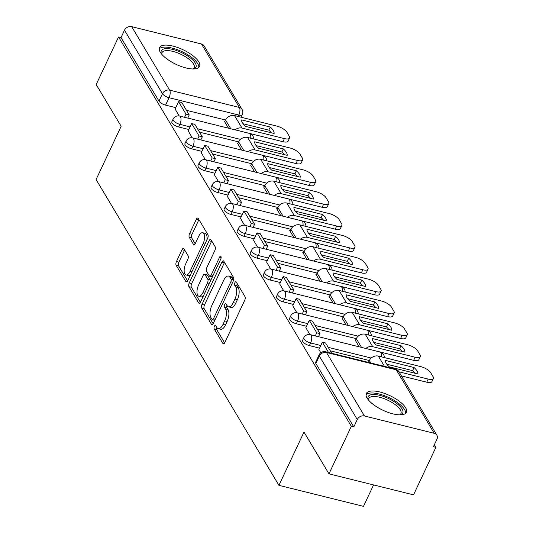 <?xml version="1.0" encoding="UTF-8"?>
<svg xmlns="http://www.w3.org/2000/svg" width="533" height="533" viewBox="0 0 533 533"><rect width="100%" height="100%" fill="white"/><g stroke="black" fill="none" stroke-linecap="round" stroke-linejoin="round"><path stroke-width="0.8" d="M214.373 326.276A1.945 0.866 -76 0 0 214.173 328.881L222.914 343.492A2.785 1.239 -76 0 0 223.347 343.852A2.785 1.239 -76 0 0 224.839 342.526L244.694 300.326A2.785 1.239 -76 0 0 244.98 296.608L236.239 281.99A1.945 0.866 -76 0 0 235.932 281.744A1.945 0.866 -76 0 0 234.886 282.67A1.945 0.866 -76 0 0 234.693 285.275L235.826 287.167A8.908 3.964 -76 0 1 234.926 299.066L233.274 302.584A8.908 3.964 -76 0 1 228.49 306.828A8.908 3.964 -76 0 1 227.111 305.682L225.979 303.797A1.945 0.866 -76 0 0 225.679 303.543A1.945 0.866 -76 0 0 224.633 304.47A1.945 0.866 -76 0 0 224.433 307.075L225.566 308.967A8.908 3.964 -76 0 1 224.666 320.873L223.014 324.39A8.908 3.964 -76 0 1 218.23 328.634A8.908 3.964 -76 0 1 216.851 327.489L215.718 325.596A1.945 0.866 -76 0 0 215.419 325.35A1.945 0.866 -76 0 0 214.373 326.276M216.698 327.229A1.945 0.866 -76 0 0 216.638 329.494L224.646 342.886M237.212 283.623A1.945 0.866 -76 0 0 237.158 285.888L238.291 287.78L235.826 287.167M226.951 305.429A1.945 0.866 -76 0 0 226.898 307.688L228.031 309.58L225.566 308.967M367.124 398.138A22.12 8.088 25.2 0 0 387.951 412.329A22.12 8.088 25.2 0 0 406.373 412.335A22.12 8.088 25.2 0 0 405.586 407.692A22.12 8.088 25.2 0 0 384.759 393.501A22.12 8.088 25.2 0 0 366.338 393.494A22.12 8.088 25.2 0 0 367.124 398.138M160.313 52.261A22.12 8.088 25.2 0 0 181.14 66.458A22.12 8.088 25.2 0 0 199.562 66.458A22.12 8.088 25.2 0 0 198.776 61.815A22.12 8.088 25.2 0 0 177.949 47.624A22.12 8.088 25.2 0 0 159.527 47.617A22.12 8.088 25.2 0 0 160.313 52.261M183.932 248.764A2.785 1.239 -76 0 0 183.499 248.405A2.785 1.239 -76 0 0 182.006 249.73L176.436 261.57A2.785 1.239 -76 0 0 176.15 265.294L185.857 281.524A2.785 1.239 -76 0 0 186.29 281.884A2.785 1.239 -76 0 0 187.783 280.558L207.643 238.358A2.785 1.239 -76 0 0 207.923 234.633L198.216 218.403A2.785 1.239 -76 0 0 197.783 218.044A2.785 1.239 -76 0 0 196.291 219.369L189.561 233.674A2.785 1.239 -76 0 0 189.282 237.392L193.432 244.341A2.785 1.239 -76 0 0 193.865 244.7A2.785 1.239 -76 0 0 195.358 243.368L198.696 236.279A7.449 3.311 -76 0 1 202.693 232.734A7.449 3.311 -76 0 1 203.1 243.641L190.028 271.417A7.449 3.311 -76 0 1 186.03 274.968A7.449 3.311 -76 0 1 185.624 264.062L187.803 259.431A2.785 1.239 -76 0 0 188.082 255.713L183.932 248.764M364.459 415.973L434.228 433.302A5.67 4.637 149.1 0 1 436.853 435.168A5.67 4.637 149.1 0 1 436.913 439.305L433.429 446.707L435.894 447.32L413.528 494.851L328.968 473.844L303.997 432.083L278.932 485.343L96.087 179.548L121.151 126.288L96.18 84.52L118.546 36.99L351.334 426.313L353.799 426.926L357.283 419.524L319.32 356.037A5.67 2.072 -154.8 0 1 319.12 354.845L315.636 362.253A5.67 2.072 -154.8 0 0 315.836 363.439L319.32 356.037A5.67 4.637 149.1 0 1 326.496 352.486L364.459 415.973A5.67 4.637 149.1 0 0 357.283 419.524M328.968 473.844L351.334 426.313M202.014 304.35A2.785 1.239 -76 0 0 201.734 308.074L211.441 324.304A2.785 1.239 -76 0 0 211.874 324.664A2.785 1.239 -76 0 0 213.367 323.338L233.221 281.138A2.785 1.239 -76 0 0 233.501 277.42L223.8 261.183A2.785 1.239 -76 0 0 223.367 260.83A2.785 1.239 -76 0 0 221.875 262.156L202.014 304.35L204.479 304.963A2.785 1.239 -76 0 0 204.199 308.687L213.173 323.698M198.649 302.917L188.942 286.681A2.785 1.239 -76 0 1 189.222 282.963L209.083 240.763A2.785 1.239 -76 0 1 210.575 239.437A2.785 1.239 -76 0 1 211.008 239.797L215.159 246.739A2.785 1.239 -76 0 1 214.879 250.463L206.824 267.573A2.785 1.239 -76 0 0 206.544 271.297L209.302 275.901A2.785 1.239 -76 0 0 209.736 276.261A2.785 1.239 -76 0 0 211.228 274.935L219.609 257.119A1.945 0.866 -76 0 1 220.655 256.186A1.945 0.866 -76 0 1 220.762 259.045L200.575 301.945A2.785 1.239 -76 0 1 199.082 303.27A2.785 1.239 -76 0 1 198.649 302.917L199.628 303.157M240.196 131.105A3.405 2.785 -30.9 0 1 240.536 131.171L282.943 141.705L284.402 138.6A8.508 3.111 25.2 0 0 289.586 138.02A8.508 3.111 25.2 0 0 289.286 136.235L286.854 132.171A8.508 3.111 25.2 0 0 276.947 126.128L234.54 115.594A7.089 5.796 149.1 0 0 225.566 120.032L186.457 110.304M175.77 107.653L165.576 105.121L169.061 97.712A5.67 2.072 -154.8 0 1 162.452 93.688L124.495 30.201A5.67 4.637 -30.9 0 1 131.671 26.65L201.441 43.986A5.67 4.637 -30.9 0 1 204.066 45.851L242.022 109.332A5.67 4.637 -30.9 0 0 239.404 107.466L201.441 43.986M435.894 447.32L434.355 444.742M373.573 484.923L363.493 506.35L278.932 485.343M118.546 36.99L121.011 37.603L124.495 30.201M368.709 361.9L368.15 361.76L368.55 362.42M318.907 349.528L320.793 352.766M355.638 340.034L355.078 339.901L359.222 346.823M305.835 327.668L309.92 334.591M342.566 318.174L342.006 318.034L346.15 324.963M292.764 305.802L296.848 312.731M329.494 296.315L328.934 296.175L333.078 303.097M279.692 283.942L283.776 290.865M316.422 274.448L315.862 274.308L320.007 281.237M266.62 262.076L270.704 269.005M303.35 252.589L302.791 252.449L306.935 259.378M253.548 240.216L257.632 247.139M290.278 230.722L289.719 230.582L293.856 237.511M240.476 218.35L244.56 225.279M277.207 208.863L276.647 208.723L280.784 215.652M227.404 196.49L231.489 203.419M264.135 186.996L263.575 186.863L267.713 193.785M214.333 174.631L218.417 181.553M251.063 165.137L250.503 164.997L254.641 171.926M201.261 152.764L205.345 159.693M237.991 143.277L237.432 143.137L241.569 150.059M188.189 130.905L192.273 137.827M238.644 141.885L199.529 132.171M188.842 129.512L178.648 126.981L179.887 124.356A5.67 2.072 -154.8 0 1 173.078 119.139L171.839 121.764A5.67 2.072 25.2 0 0 178.648 126.981M266.34 174.831A3.405 2.785 -30.9 0 1 266.68 174.897L309.087 185.431L310.546 182.326A8.508 3.111 25.2 0 0 315.729 181.74A8.508 3.111 25.2 0 0 315.429 179.961L312.998 175.897A8.508 3.111 25.2 0 0 303.09 169.854L260.684 159.32A7.089 5.796 149.1 0 0 251.709 163.758L212.6 154.03M201.914 151.379L191.72 148.847L192.959 146.215A5.67 2.072 -154.8 0 1 186.15 140.998L184.911 143.624A5.67 2.072 25.2 0 0 191.72 148.847M264.788 185.611L225.672 175.897M214.986 173.238L204.792 170.707L206.031 168.082A5.67 2.072 -154.8 0 1 199.222 162.865L197.983 165.49A5.67 2.072 25.2 0 0 204.792 170.707M292.484 218.557A3.405 2.785 -30.9 0 1 292.824 218.623L335.23 229.157L336.689 226.052A8.508 3.111 25.2 0 0 341.873 225.466A8.508 3.111 25.2 0 0 341.573 223.68L339.141 219.616A8.508 3.111 25.2 0 0 329.234 213.58L286.827 203.04A7.089 5.796 149.1 0 0 277.853 207.484L238.744 197.756M228.057 195.105L217.864 192.566L219.103 189.941A5.67 2.072 -154.8 0 1 212.294 184.724L211.055 187.35A5.67 2.072 25.2 0 0 217.864 192.566M290.931 229.337L251.816 219.616M241.129 216.964L230.936 214.433L232.175 211.808A5.67 2.072 -154.8 0 1 225.366 206.584L224.126 209.216A5.67 2.072 25.2 0 0 230.936 214.433M318.627 262.283A3.405 2.785 -30.9 0 1 318.967 262.343L361.374 272.883L362.833 269.778A8.508 3.111 25.2 0 0 368.023 269.192A8.508 3.111 25.2 0 0 367.717 267.406L365.285 263.342A8.508 3.111 25.2 0 0 355.378 257.299L312.971 246.766A7.089 5.796 149.1 0 0 303.997 251.21L264.888 241.482M254.201 238.824L244.007 236.292L245.247 233.667A5.67 2.072 -154.8 0 1 238.438 228.45L237.198 231.075A5.67 2.072 25.2 0 0 244.007 236.292M331.699 284.142A3.405 2.785 -30.9 0 1 332.039 284.209L374.446 294.742L375.905 291.638A8.508 3.111 25.2 0 0 381.095 291.058A8.508 3.111 25.2 0 0 380.789 289.272L378.363 285.208A8.508 3.111 25.2 0 0 368.45 279.165L326.043 268.632A7.089 5.796 149.1 0 0 317.068 273.069L277.959 263.342M267.273 260.69L257.079 258.159L258.318 255.527A5.67 2.072 -154.8 0 1 251.509 250.31L250.27 252.942A5.67 2.072 25.2 0 0 257.079 258.159M330.147 294.922L291.031 285.208M280.345 282.55L270.151 280.018L271.39 277.393A5.67 2.072 -154.8 0 1 264.581 272.176L263.349 274.801A5.67 2.072 25.2 0 0 270.151 280.018M357.843 327.868A3.405 2.785 -30.9 0 1 358.183 327.935L400.589 338.468L402.055 335.364A8.508 3.111 25.2 0 0 407.239 334.784A8.508 3.111 25.2 0 0 406.932 332.998L404.507 328.934A8.508 3.111 25.2 0 0 394.593 322.891L352.186 312.358A7.089 5.796 149.1 0 0 343.219 316.795L304.103 307.068M293.416 304.416L283.23 301.885L284.462 299.253A5.67 2.072 -154.8 0 1 277.653 294.036L276.42 296.661A5.67 2.072 25.2 0 0 283.23 301.885M370.921 349.728A3.405 2.785 -30.9 0 1 371.261 349.795L413.661 360.328L415.127 357.223A8.508 3.111 25.2 0 0 420.31 356.644A8.508 3.111 25.2 0 0 420.004 354.858L417.579 350.794A8.508 3.111 25.2 0 0 407.665 344.751L365.258 334.218A7.089 5.796 149.1 0 0 356.291 338.655L317.175 328.934M306.488 326.276L296.301 323.744L297.534 321.119A5.67 2.072 -154.8 0 1 290.725 315.902L289.492 318.527A5.67 2.072 25.2 0 0 296.301 323.744M401.416 375.898L426.733 382.194L428.199 379.09A8.508 3.111 25.2 0 0 433.382 378.503A8.508 3.111 25.2 0 0 433.082 376.718L430.651 372.654A8.508 3.111 25.2 0 0 420.737 366.617L378.337 356.077A7.089 5.796 149.1 0 0 369.362 360.521L330.247 350.794M319.56 348.142L309.373 345.604L310.606 342.979A5.67 2.072 -154.8 0 1 303.797 337.762L302.564 340.387A5.67 2.072 25.2 0 0 309.373 345.604M175.117 109.038L179.201 115.967M224.919 121.411L224.353 121.271L228.497 128.2M121.011 37.603L158.967 101.09A5.67 2.072 25.2 0 0 165.576 105.121M353.799 426.926L315.836 363.439M218.23 328.634L220.695 329.247A8.908 3.964 -76 0 0 225.479 325.003L223.014 324.39M228.031 309.58A8.908 3.964 -76 0 1 227.131 321.486L225.479 325.003M228.49 306.828L230.956 307.441A8.908 3.964 -76 0 0 235.739 303.197L233.274 302.584M238.291 287.78A8.908 3.964 -76 0 1 237.392 299.679L235.739 303.197M224.526 262.403A2.785 1.239 -76 0 0 224.34 262.769L204.479 304.963M212.081 319.507A1.945 0.866 -76 0 0 212.381 319.76A1.945 0.866 -76 0 0 213.427 318.834L230.856 281.79A1.945 0.866 -76 0 0 231.056 279.185L229.863 277.193A8.908 3.964 -76 0 0 228.477 276.047A8.908 3.964 -76 0 0 223.7 280.291L211.788 305.609A8.908 3.964 -76 0 0 210.888 317.515L212.081 319.507M233.614 280.012A1.945 0.866 -76 0 0 233.521 279.798L231.056 279.185M228.477 276.047L230.942 276.66A8.908 3.964 -76 0 1 232.328 277.806L233.521 279.798M200.388 302.304L191.407 287.294L188.942 286.681M211.734 241.016A2.785 1.239 -76 0 0 211.548 241.376L191.687 283.576A2.785 1.239 -76 0 0 191.407 287.294M209.736 276.261L212.201 276.874A2.785 1.239 -76 0 0 212.367 276.887M198.469 285.335A7.449 3.311 -76 0 0 198.876 296.241A7.449 3.311 -76 0 0 202.873 292.69L207.477 282.903A2.785 1.239 -76 0 0 207.757 279.185L204.998 274.575A2.785 1.239 -76 0 0 204.572 274.222A2.785 1.239 -76 0 0 203.073 275.548L198.469 285.335M198.876 296.241L201.341 296.854A7.449 3.311 -76 0 0 203.273 296.215M210.488 280.871A2.785 1.239 -76 0 0 210.222 279.798L207.757 279.185M204.572 274.222L207.037 274.835A2.785 1.239 -76 0 1 207.47 275.188L210.222 279.798M186.03 274.968L188.495 275.581A7.449 3.311 -76 0 0 190.428 274.941M206.851 240.037A7.449 3.311 -76 0 0 205.158 233.347L202.693 232.734M198.949 219.623A2.785 1.239 -76 0 0 198.756 219.982L192.027 234.287A2.785 1.239 -76 0 0 191.747 238.004L195.171 243.734M184.658 249.984A2.785 1.239 -76 0 0 184.471 250.343L178.901 262.183A2.785 1.239 -76 0 0 178.622 265.9L187.596 280.918M386.252 363.359A17.582 6.429 25.2 0 0 389.27 366.851L417.905 373.966A17.582 6.429 -154.8 0 0 414.054 367.517L385.419 360.408A17.582 6.429 25.2 0 0 386.252 363.359M331.733 353.279L325.576 342.972L322.372 342.179L328.528 352.48M322.372 342.179L318.887 349.581M370.835 362.993L369.362 360.521L368.503 362.347M428.199 379.09L398.977 371.827M386.838 364.226L412.595 370.622A17.582 6.429 -154.8 0 1 415.027 373.253M433.382 378.503L431.923 381.608A8.508 3.111 -154.8 0 1 426.733 382.194M412.595 370.622L414.054 367.517M368.41 399.943A19.141 7.002 -154.8 0 1 368.356 399.823A19.141 7.002 -154.8 0 1 388.877 398.704A19.141 7.002 -154.8 0 1 400.216 414.814A19.141 7.002 -154.8 0 1 400.083 414.847M399.65 414.841A17.729 6.483 25.2 0 0 400.936 413.568A17.729 6.483 25.2 0 0 388.064 400.35A17.729 6.483 25.2 0 0 368.856 398.471A17.729 6.483 25.2 0 0 368.696 400.276M405.6 413.355A21.98 8.042 25.2 0 0 389.383 397.791A21.98 8.042 25.2 0 0 366.044 394.746M161.606 54.066A19.141 7.002 -154.8 0 1 161.546 53.946A19.141 7.002 -154.8 0 1 182.066 52.827A19.141 7.002 -154.8 0 1 193.406 68.937A19.141 7.002 -154.8 0 1 193.279 68.97M192.839 68.964A17.729 6.483 25.2 0 0 194.125 67.691A17.729 6.483 25.2 0 0 181.253 54.473A17.729 6.483 25.2 0 0 162.045 52.594A17.729 6.483 25.2 0 0 161.885 54.399M198.789 67.478A21.98 8.042 25.2 0 0 182.579 51.914A21.98 8.042 25.2 0 0 159.24 48.869M373.18 341.493A17.582 6.429 25.2 0 0 376.198 344.991L404.833 352.106A17.582 6.429 -154.8 0 0 400.983 345.657L372.347 338.542A17.582 6.429 25.2 0 0 373.18 341.493M318.487 336.709L319.96 333.585L312.505 321.113L309.293 320.313L316.755 332.785L315.283 335.91M309.293 320.313L305.815 327.722M319.96 333.585L316.755 332.785M361.514 347.396L356.291 338.655L355.431 340.48M415.127 357.223L372.72 346.69A7.089 5.796 149.1 0 0 365.831 348.469M373.76 342.366L399.523 348.762A17.582 6.429 -154.8 0 1 401.955 351.387M420.31 356.644L418.851 359.748A8.508 3.111 -154.8 0 1 413.661 360.328M399.523 348.762L400.983 345.657M360.108 319.633A17.582 6.429 25.2 0 0 363.126 323.125L391.762 330.24A17.582 6.429 -154.8 0 0 387.911 323.798L359.275 316.682A17.582 6.429 25.2 0 0 360.108 319.633M305.416 314.843L306.888 311.718L299.426 299.246L296.221 298.453L303.683 310.926L302.211 314.05M296.221 298.453L292.737 305.855M306.888 311.718L303.683 310.926M348.442 325.53L343.219 316.795L342.359 318.621M402.055 335.364L359.648 324.83A7.089 5.796 149.1 0 0 352.759 326.602M360.688 320.5L386.445 326.902A17.582 6.429 -154.8 0 1 388.883 329.527M407.239 334.784L405.773 337.889A8.508 3.111 -154.8 0 1 400.589 338.468M386.445 326.902L387.911 323.798M347.036 297.767A17.582 6.429 25.2 0 0 350.054 301.265L378.69 308.38A17.582 6.429 -154.8 0 0 374.839 301.931L346.203 294.816A17.582 6.429 25.2 0 0 347.036 297.767M292.344 292.983L293.816 289.859L286.354 277.387L283.15 276.587L290.612 289.066L289.139 292.184M283.15 276.587L279.665 283.996M293.816 289.859L290.612 289.066M344.771 306.009A3.405 2.785 -30.9 0 1 345.111 306.069L387.518 316.602L388.977 313.497A8.508 3.111 25.2 0 0 394.167 312.918A8.508 3.111 25.2 0 0 393.86 311.132L391.435 307.068A8.508 3.111 25.2 0 0 381.521 301.025L339.115 290.492A7.089 5.796 149.1 0 0 330.147 294.936L329.287 296.761M388.977 313.497L346.577 302.964A7.089 5.796 149.1 0 0 339.688 304.743M347.616 298.64L373.373 305.036A17.582 6.429 -154.8 0 1 375.812 307.661M394.167 312.918L392.701 316.022A8.508 3.111 -154.8 0 1 387.518 316.602M373.373 305.036L374.839 301.931M333.964 275.907A17.582 6.429 25.2 0 0 336.983 279.405L365.618 286.514A17.582 6.429 -154.8 0 0 361.767 280.072L333.125 272.956A17.582 6.429 25.2 0 0 333.964 275.907M279.272 271.117L280.744 267.999L273.282 255.52L270.078 254.727L277.54 267.2L276.067 270.324M270.078 254.727L266.593 262.129M280.744 267.999L277.54 267.2M322.298 281.804L317.068 273.069L316.209 274.895M375.905 291.638L333.505 281.104A7.089 5.796 149.1 0 0 326.616 282.883M334.544 276.774L360.301 283.176A17.582 6.429 -154.8 0 1 362.74 285.801M381.095 291.058L379.629 294.163A8.508 3.111 -154.8 0 1 374.446 294.742M360.301 283.176L361.767 280.072M320.893 254.048A17.582 6.429 25.2 0 0 323.911 257.539L352.546 264.654A17.582 6.429 -154.8 0 0 348.695 258.205L320.053 251.09A17.582 6.429 25.2 0 0 320.893 254.048M266.2 249.257L267.673 246.133L260.211 233.661L257.006 232.868L264.468 245.34L262.996 248.458M257.006 232.868L253.521 240.27M267.673 246.133L264.468 245.34M309.22 259.944L303.997 251.21L303.137 253.035M362.833 269.778L320.433 259.238A7.089 5.796 149.1 0 0 313.544 261.017M321.472 254.914L347.23 261.31A17.582 6.429 -154.8 0 1 349.668 263.935M368.023 269.192L366.557 272.296A8.508 3.111 -154.8 0 1 361.374 272.883M347.23 261.31L348.695 258.205M307.821 232.181A17.582 6.429 25.2 0 0 310.839 235.679L339.474 242.788A17.582 6.429 -154.8 0 0 335.617 236.346L306.981 229.23A17.582 6.429 25.2 0 0 307.821 232.181M253.128 227.391L254.601 224.273L247.139 211.801L243.934 211.001L251.396 223.474L249.924 226.598M243.934 211.001L240.45 218.403M254.601 224.273L251.396 223.474M305.556 240.416A3.405 2.785 -30.9 0 1 305.895 240.483L348.302 251.016L349.761 247.912A8.508 3.111 25.2 0 0 354.945 247.332A8.508 3.111 25.2 0 0 354.645 245.546L352.213 241.482A8.508 3.111 25.2 0 0 342.306 235.439L299.899 224.906A7.089 5.796 149.1 0 0 290.925 229.343L290.065 231.169M349.761 247.912L307.361 237.378A7.089 5.796 149.1 0 0 300.472 239.157M308.4 233.048L334.158 239.45A17.582 6.429 -154.8 0 1 336.596 242.075M354.945 247.332L353.486 250.437A8.508 3.111 -154.8 0 1 348.302 251.016M334.158 239.45L335.617 236.346M294.749 210.322A17.582 6.429 25.2 0 0 297.767 213.813L326.403 220.929A17.582 6.429 -154.8 0 0 322.545 214.479L293.91 207.37A17.582 6.429 25.2 0 0 294.749 210.322M240.057 205.531L241.529 202.407L234.067 189.935L230.862 189.142L238.318 201.614L236.852 204.739M230.862 189.142L227.378 196.544M241.529 202.407L238.318 201.614M283.076 216.218L277.853 207.484L276.993 209.309M336.689 226.052L294.283 215.519A7.089 5.796 149.1 0 0 287.4 217.291M295.329 211.188L321.086 217.584A17.582 6.429 -154.8 0 1 323.524 220.216M341.873 225.466L340.414 228.57A8.508 3.111 -154.8 0 1 335.23 229.157M321.086 217.584L322.545 214.479M281.677 188.455A17.582 6.429 25.2 0 0 284.695 191.953L313.331 199.069A17.582 6.429 -154.8 0 0 309.473 192.62L280.838 185.504A17.582 6.429 25.2 0 0 281.677 188.455M226.985 183.672L228.45 180.547L220.995 168.075L217.79 167.275L225.246 179.748L223.78 182.872M217.79 167.275L214.306 174.684M228.45 180.547L225.246 179.748M279.412 196.69A3.405 2.785 -30.9 0 1 279.752 196.757L322.159 207.29L323.618 204.186A8.508 3.111 25.2 0 0 328.801 203.606A8.508 3.111 25.2 0 0 328.501 201.82L326.069 197.756A8.508 3.111 25.2 0 0 316.162 191.713L273.755 181.18A7.089 5.796 149.1 0 0 264.781 185.617L263.922 187.443M323.618 204.186L281.211 193.652A7.089 5.796 149.1 0 0 274.328 195.431M282.257 189.328L308.014 195.724A17.582 6.429 -154.8 0 1 310.453 198.349M328.801 203.606L327.342 206.711A8.508 3.111 -154.8 0 1 322.159 207.29M308.014 195.724L309.473 192.62M268.605 166.596A17.582 6.429 25.2 0 0 271.623 170.087L300.259 177.203A17.582 6.429 -154.8 0 0 296.401 170.753L267.766 163.644A17.582 6.429 25.2 0 0 268.605 166.596M213.913 161.805L215.379 158.681L207.923 146.209L204.719 145.416L212.174 157.888L210.708 161.013M204.719 145.416L201.234 152.818M215.379 158.681L212.174 157.888M256.933 172.492L251.709 163.758L250.85 165.583M310.546 182.326L268.139 171.793A7.089 5.796 149.1 0 0 261.257 173.565M269.185 167.462L294.942 173.865A17.582 6.429 -154.8 0 1 297.381 176.49M315.729 181.74L314.27 184.851A8.508 3.111 -154.8 0 1 309.087 185.431M294.942 173.865L296.401 170.753M255.534 144.729A17.582 6.429 25.2 0 0 258.552 148.227L287.187 155.343A17.582 6.429 -154.8 0 0 283.329 148.894L254.694 141.778A17.582 6.429 25.2 0 0 255.534 144.729M200.841 139.946L202.307 136.821L194.851 124.349L191.647 123.549L199.102 136.022L197.636 139.146M191.647 123.549L188.162 130.958M202.307 136.821L199.102 136.022M253.268 152.971A3.405 2.785 -30.9 0 1 253.608 153.031L296.015 163.564L297.474 160.46A8.508 3.111 25.2 0 0 302.657 159.88A8.508 3.111 25.2 0 0 302.358 158.094L299.926 154.03A8.508 3.111 25.2 0 0 290.019 147.987L247.612 137.454A7.089 5.796 149.1 0 0 238.637 141.898L237.778 143.723M297.474 160.46L255.067 149.926A7.089 5.796 149.1 0 0 248.185 151.705M256.113 145.602L281.87 151.998A17.582 6.429 -154.8 0 1 284.309 154.623M302.657 159.88L301.198 162.985A8.508 3.111 -154.8 0 1 296.015 163.564M281.87 151.998L283.329 148.894M242.462 122.87A17.582 6.429 25.2 0 0 245.48 126.361L274.115 133.477A17.582 6.429 -154.8 0 0 270.258 127.034L241.622 119.918A17.582 6.429 25.2 0 0 242.462 122.87M187.769 118.079L189.235 114.961L181.78 102.483L178.575 101.69L186.03 114.162L184.565 117.287M178.575 101.69L175.091 109.092M189.235 114.961L186.03 114.162M230.789 128.766L225.566 120.032L224.706 121.857M284.402 138.6L241.995 128.067A7.089 5.796 149.1 0 0 235.113 129.845M243.041 123.736L268.799 130.139A17.582 6.429 -154.8 0 1 271.237 132.764M289.586 138.02L288.126 141.125A8.508 3.111 -154.8 0 1 282.943 141.705M268.799 130.139L270.258 127.034M216.638 329.494L214.173 328.881M237.158 285.888L234.693 285.275M226.898 307.688L224.433 307.075M238.151 116.487L238.831 115.048L169.061 97.712A5.67 2.525 104 0 0 169.634 90.137L239.404 107.466A5.67 2.525 104 0 1 238.831 115.048A5.67 2.072 -154.8 0 0 242.288 114.662A5.67 5.67 0 0 0 242.022 109.332M131.671 26.65L169.634 90.137A5.67 4.637 149.1 0 0 162.452 93.688L158.967 101.09M434.228 433.302L396.272 369.815L326.496 352.486A5.67 2.525 -76 0 0 325.616 351.76A5.67 5.67 0 0 0 319.12 354.845M240.51 139.413L197.463 128.719M190.074 126.887L179.887 124.356A5.67 2.525 104 0 0 180.454 116.774A5.67 2.525 104 0 0 179.574 116.047A5.67 5.67 0 0 0 173.078 119.139M253.581 161.279L210.542 150.586M203.146 148.747L192.959 146.215A5.67 2.525 104 0 0 193.526 138.64A5.67 2.525 104 0 0 192.646 137.907A5.67 5.67 0 0 0 186.15 140.998M266.653 183.139L223.613 172.445M216.218 170.613L206.031 168.082A5.67 2.525 104 0 0 206.604 160.5A5.67 2.525 104 0 0 205.718 159.773A5.67 5.67 0 0 0 199.222 162.865M279.732 205.005L236.685 194.312M229.297 192.473L219.103 189.941A5.67 2.525 104 0 0 219.676 182.359A5.67 2.525 104 0 0 218.79 181.633A5.67 5.67 0 0 0 212.294 184.724M292.804 226.865L249.757 216.171M242.368 214.339L232.175 211.808A5.67 2.525 104 0 0 232.748 204.226A5.67 2.525 104 0 0 231.868 203.499A5.67 5.67 0 0 0 225.366 206.584M305.875 248.731L262.829 238.038M255.44 236.199L245.247 233.667A5.67 2.525 104 0 0 245.82 226.085A5.67 2.525 104 0 0 244.94 225.359A5.67 5.67 0 0 0 238.438 228.45M318.947 270.591L275.901 259.897M268.512 258.059L258.318 255.527A5.67 2.525 104 0 0 258.891 247.952A5.67 2.525 104 0 0 258.012 247.219A5.67 5.67 0 0 0 251.509 250.31M332.019 292.45L288.973 281.757M281.584 279.925L271.39 277.393A5.67 2.525 104 0 0 271.963 269.811A5.67 2.525 104 0 0 271.084 269.085A5.67 5.67 0 0 0 264.581 272.176M345.091 314.317L302.044 303.623M294.656 301.785L284.462 299.253A5.67 2.525 104 0 0 285.035 291.678A5.67 2.525 104 0 0 284.156 290.945A5.67 5.67 0 0 0 277.653 294.036M358.163 336.176L315.116 325.483M307.728 323.651L297.534 321.119A5.67 2.525 104 0 0 298.107 313.537A5.67 2.525 104 0 0 297.227 312.811A5.67 5.67 0 0 0 290.725 315.902M371.235 358.043L328.188 347.349M320.799 345.511L310.606 342.979A5.67 2.525 104 0 0 311.179 335.397A5.67 2.525 104 0 0 310.299 334.671A5.67 5.67 0 0 0 303.797 337.762M310.299 334.671L380.069 352.007A5.67 2.525 104 0 1 380.948 352.733A5.67 2.525 -76 0 1 381.401 356.844M297.227 312.811L366.997 330.14A5.67 2.525 104 0 1 367.877 330.873A5.67 2.525 -76 0 1 368.323 334.977M284.156 290.945L353.925 308.281A5.67 2.525 104 0 1 354.805 309.007A5.67 2.525 -76 0 1 355.251 313.118M271.084 269.085L340.853 286.414A5.67 2.525 104 0 1 341.733 287.147A5.67 2.525 -76 0 1 342.179 291.251M258.012 247.219L327.782 264.555A5.67 2.525 104 0 1 328.661 265.281A5.67 2.525 -76 0 1 329.108 269.392M244.94 225.359L314.71 242.695A5.67 2.525 104 0 1 315.589 243.421A5.67 2.525 -76 0 1 316.036 247.532M231.868 203.499L301.638 220.829A5.67 2.525 104 0 1 302.517 221.555A5.67 2.525 -76 0 1 302.964 225.666M218.79 181.633L288.566 198.969A5.67 2.525 104 0 1 289.446 199.695A5.67 2.525 -76 0 1 289.892 203.806M205.718 159.773L275.494 177.103A5.67 2.525 104 0 1 276.374 177.835A5.67 2.525 -76 0 1 276.82 181.94M192.646 137.907L262.423 155.243A5.67 2.525 104 0 1 263.302 155.969A5.67 2.525 -76 0 1 263.748 160.08M179.574 116.047L249.351 133.377A5.67 2.525 104 0 1 250.23 134.109A5.67 2.525 -76 0 1 250.677 138.214M395.393 369.089A5.67 2.525 -76 0 1 396.272 369.815A5.67 4.637 -30.9 0 1 398.891 371.688A5.67 5.67 0 0 0 395.393 369.089L325.616 351.76M227.131 321.486L224.666 320.873M237.392 299.679L234.926 299.066M223.893 343.738L222.914 343.492M224.34 262.769L221.875 262.156M212.42 324.55L211.441 324.304M204.199 308.687L201.734 308.074M215.272 319.287L213.427 318.834M232.701 282.25L230.856 281.79M232.328 277.806L229.863 277.193M191.687 283.576L189.222 282.963M211.548 241.376L209.083 240.763M213.067 275.394L211.228 274.935M221.148 257.499L219.609 257.119M204.712 293.15L202.873 292.69M209.316 283.363L207.477 282.903M207.47 275.188L204.998 274.575M191.867 271.877L190.028 271.417M204.939 244.094L203.1 243.641M194.418 244.58L193.432 244.341M191.747 238.004L189.282 237.392M192.027 234.287L189.561 233.674M198.756 219.982L196.291 219.369M186.836 281.77L185.857 281.524M178.622 265.9L176.15 265.294M178.901 262.183L176.436 261.57M184.471 250.343L182.006 249.73M378.337 356.077L384.493 366.384M365.258 334.218L372.72 346.69M352.186 312.358L359.648 324.83M330.147 294.936L335.37 303.67M339.115 290.492L346.577 302.964M326.043 268.632L333.505 281.104M312.971 246.766L320.433 259.238M290.925 229.343L296.148 238.084M299.899 224.906L307.361 237.378M286.827 203.04L294.283 215.519M264.781 185.617L270.004 194.358M273.755 181.18L281.211 193.652M260.684 159.32L268.139 171.793M238.637 141.898L243.861 150.632M247.612 137.454L255.067 149.926M234.54 115.594L241.995 128.067M384.373 357.583A5.67 5.67 0 0 0 380.069 352.007M371.301 335.717A5.67 5.67 0 0 0 366.997 330.14M358.229 313.857A5.67 5.67 0 0 0 353.925 308.281M345.157 291.991A5.67 5.67 0 0 0 340.853 286.414M332.086 270.131A5.67 5.67 0 0 0 327.782 264.555M319.014 248.271A5.67 5.67 0 0 0 314.71 242.695M305.942 226.405A5.67 5.67 0 0 0 301.638 220.829M292.87 204.545A5.67 5.67 0 0 0 288.566 198.969M279.798 182.679A5.67 5.67 0 0 0 275.494 177.103M266.727 160.819A5.67 5.67 0 0 0 262.423 155.243M253.655 138.953A5.67 5.67 0 0 0 249.351 133.377M241.083 117.22L242.288 114.662M436.853 435.168L398.891 371.688M214.766 320.353L212.381 319.76"/></g></svg>
